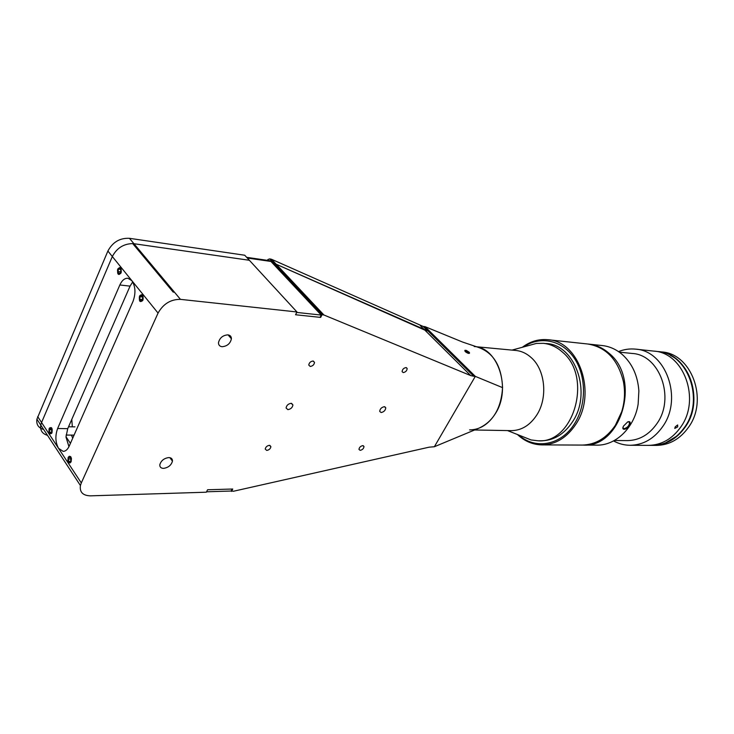 <?xml version="1.0" encoding="UTF-8"?>
<svg xmlns="http://www.w3.org/2000/svg" width="734" height="734" viewBox="0 0 734 734"><rect width="100%" height="100%" fill="white"/><g stroke="black" fill="none" stroke-linecap="round" stroke-linejoin="round"><path stroke-width="1.1" d="M71.427 435.097L72.721 438.161M527.783 345.787L536.426 343.42L543.481 343.338C550.445 344.099 556.794 347.035 562.51 352.164C592.898 376.872 573.86 443.795 538.04 440.795L531.031 439.932L522.709 436.62M476.458 346.76L515.736 350.448C521.507 351.036 526.746 353.485 531.444 357.807C545.215 370 547.949 397.654 536.921 414.793C530.122 425.243 521.571 430.528 511.259 430.638L474.595 429.986M474.237 346.549C497.936 347.246 511.589 388.635 495.523 413.398C488.633 424.28 479.99 429.775 469.586 429.904M132.707 243.587L133.827 243.697L174.316 292.16L173.187 292.086L132.707 243.587C123.541 243.798 116.752 248.12 112.33 256.533L41.563 422.518L112.33 256.533C116.752 248.12 123.541 243.798 132.707 243.587M168.756 457.576C164.058 458.245 161.085 460.622 159.819 464.714C159.682 467.053 160.929 468.274 163.554 468.375C168.288 467.659 171.251 465.255 172.453 461.163C172.563 458.888 171.334 457.695 168.756 457.576M227.824 334.86C222.787 335.3 219.677 337.897 218.484 342.668C218.475 345.053 219.686 346.402 222.118 346.714C227.21 346.219 230.302 343.585 231.412 338.796C231.403 336.493 230.201 335.181 227.824 334.86M384.359 406.691C381.579 407.26 380.019 408.829 379.707 411.398L381.129 412.536C383.919 411.948 385.469 410.37 385.763 407.81L384.359 406.691M291.141 403.324C288.269 403.783 286.581 405.333 286.077 407.985L287.875 409.636C290.756 409.159 292.444 407.599 292.93 404.957L291.141 403.324M406.03 367.578C403.636 368.037 402.324 369.404 402.113 371.661L403.25 372.588C405.654 372.11 406.957 370.753 407.159 368.496L406.03 367.578M313.051 361.027C310.574 361.376 309.152 362.724 308.766 365.064L310.234 366.45C312.721 366.082 314.143 364.734 314.51 362.394L313.051 361.027M269.387 445.336C267.057 445.74 265.671 446.988 265.222 449.08L266.745 450.428C269.084 450.006 270.47 448.758 270.901 446.676L269.387 445.336M362.798 445.63C360.541 446.116 359.256 447.382 358.963 449.41L360.174 450.355C362.44 449.85 363.706 448.584 364 446.566L362.798 445.63M43.655 429.491C38.407 427.904 36.149 424.472 36.902 419.187L107.889 251.037C112.687 242.119 119.862 237.871 129.432 238.311L244.734 255.239L296.958 311.968L295.554 314.758L320.666 317.409L322.061 314.684L323.933 315.005L470.687 375.579L473.788 376.267L475.302 376.368L425.014 326.648L423.49 326.483L427.986 330.933L424.858 330.126L276.232 264.249L274.36 263.864L322.061 314.684M133.726 243.688L249.376 260.276L133.827 243.697M47.508 435.354C42.251 433.794 40.003 430.363 40.765 425.078L41.563 422.518L58.546 448.336L63.207 451.392C65.629 451.291 67.656 449.483 69.271 445.988L132.982 301.481C135.918 293.361 135.542 286.416 131.836 280.654L127.918 278.259C124.679 278.094 121.991 280.333 119.844 284.976L57.628 428.518C55.041 435.767 55.353 442.373 58.546 448.336L81.3 482.935L158.058 313.088C163.251 303.867 170.71 299.288 180.454 299.362L296.958 311.968M231.146 490.927L233.495 491.248L429.17 447.171L434.363 446.74L478.293 428.454C493.12 421.922 501.203 408.315 502.561 387.635L475.302 376.368L434.363 446.74M81.3 482.935L80.419 485.532C79.511 492.184 82.869 495.624 90.493 495.845L206.355 492.202L207.584 489.761L232.733 489.018L231.513 491.404M274.36 263.864L273.966 264.68L274.36 263.864L276.232 264.249L427.683 330.906L423.188 326.447L271.571 259.295L269.708 258.9L274.36 263.864M502.561 387.635C501.597 365.826 493.266 352.32 477.55 347.099L462.64 342.072L425.014 326.648M466.686 350.907L465.448 350.889L466.081 351.898L468.852 352.76L466.521 350.806L465.98 351.742M121.018 273.02C121.66 267.671 120.587 266.332 117.779 269.002C117.137 274.342 118.211 275.681 121.018 273.02L120.982 273.011M51.976 432.849C52.564 427.858 51.619 426.426 49.141 428.555C48.554 433.537 49.499 434.968 51.976 432.849M71.125 461.842C71.73 456.759 70.739 455.273 68.17 457.374C67.565 462.448 68.546 463.934 71.125 461.842M142.919 300.243C143.589 294.784 142.46 293.38 139.543 296.041C138.873 301.481 140.001 302.885 142.919 300.243M68.95 446.667L65.977 437.042L67.73 428.656L130.056 286.132L132.707 281.92M36.902 419.187L40.765 425.078L41.563 422.518L37.691 416.637M267.497 260.359L267.91 259.506L269.708 258.9M321.217 315.069L320.052 317.345L295.554 314.758L296.719 312.427L321.217 315.069L270.938 261.451L247.294 258.029M246.652 257.331L269.479 260.653L270.938 261.451M230.247 337.42L230.751 336.374M231.1 491.028L206.566 491.789L207.584 489.761L232.118 489.037L231.1 491.028M618.514 351.604C624.028 349.366 629.699 348.54 635.525 349.136C665.71 350.604 683.152 398.241 662.756 426.5C654.132 438.758 643.259 445.015 630.148 445.281L648.489 445.364C661.49 445.107 672.271 438.969 680.813 426.949C672.271 438.969 661.49 445.107 648.489 445.364L652.471 445.382C665.444 445.125 676.197 439.015 684.73 427.05C704.869 399.498 687.602 353.017 657.71 351.522L653.755 351.1C683.703 352.586 700.998 399.278 680.813 426.949C700.998 399.278 683.703 352.586 653.755 351.1L649.333 350.641M652.719 445.382L656.416 445.4C669.371 445.143 680.097 439.06 688.611 427.151C708.705 399.718 691.465 353.439 661.637 351.944L657.958 351.549M652.966 445.382C665.94 445.125 676.693 439.015 685.217 427.069C705.356 399.525 688.088 353.063 658.205 351.577M676.61 436.198L665.499 442.914M670.39 355.43C689.327 364.495 699.199 392.69 690.85 415.361L690.171 416.371M677.152 435.73L676.831 436.198M635.525 349.136L650.618 350.76M677.665 424.958L675.225 426.812L674.757 428.427L677.702 426.876L677.665 424.958M619.285 352.137L632.158 353.458C659.563 354.678 675.418 397.874 656.976 423.536C649.14 434.73 639.241 440.418 627.286 440.611L614.349 440.492M630.148 445.281C624.295 445.226 618.753 443.776 613.523 440.932M517.442 434.519C524.626 441.262 532.82 444.721 542.031 444.896L582.08 445.07C595.439 444.795 606.532 438.207 615.367 425.298L621.716 411.691C624.753 401.792 625.313 391.754 623.395 381.579C617.945 359.568 606.055 347.044 587.723 343.998L547.913 339.714C538.738 338.86 530.205 341.383 522.314 347.283M542.031 444.896C555.574 444.611 566.831 437.739 575.823 424.298C597.072 393.268 579.089 341.081 547.913 339.714M518.755 435.042C535.224 449.988 561.281 445.391 574.548 423.646C586.668 404.608 586.411 375.735 574.043 357.862C561.758 339.87 539.921 335.64 523.672 346.907M539.628 440.767C552.803 441.171 563.776 434.831 572.557 421.747C592.641 392.378 574.612 343.154 545.05 343.54M622.909 427.573L623.928 428.748C627.607 427.683 629.46 425.536 629.488 422.307L628.029 421.766M623.937 429.252C622.625 429.096 622.487 428.032 623.542 426.05L627.689 421.903L628.91 421.619C632.635 421.692 627.432 429.665 623.937 429.252L623.928 428.748M588.292 344.062L588.861 344.118C596.228 344.943 602.935 347.989 608.991 353.247C641.452 378.827 621.404 448.043 583.227 445.079L582.649 445.07M588.861 344.118L602.348 345.567C609.679 346.393 616.349 349.402 622.377 354.595C632.258 363.605 637.763 375.716 638.874 390.938L638.14 404.113C634.515 427.628 615.835 445.648 596.788 445.134L583.227 445.079M466.255 350.393L464.934 350.311C464.549 351.201 465.585 352.182 468.044 353.256C469.567 353.614 469.934 353.247 469.136 352.173L466.255 350.393M467.641 352.751L468.219 351.742M466.494 350.852L468.145 351.769M70.583 457.805L70.941 460.181L69.996 461.98L68.702 461.402L68.354 459.034L69.29 457.227L70.583 457.805M70.308 461.392L68.702 461.402M70.767 459.016L68.354 459.034M67.822 460.613C68.39 455.612 69.611 454.942 71.473 458.594C70.895 463.604 69.675 464.273 67.822 460.613M49.389 429.794L50.426 428.298L51.6 429.207L51.729 431.61L50.683 433.106L49.517 432.188L49.389 429.794L51.628 429.821M49.517 432.188L51.307 432.216M51.619 433.418C49.013 434.326 48.306 432.519 49.49 427.995C52.105 427.069 52.811 428.876 51.619 433.418M142.405 299.582L140.983 300.757L139.809 299.316L140.047 296.701L141.469 295.518L142.653 296.949L142.405 299.582M140.047 296.701L142.653 296.976M142.396 299.591L139.809 299.316M139.864 301.252C138.625 296.554 139.533 294.472 142.598 295.013C143.836 299.729 142.928 301.802 139.864 301.252M120.504 271.864L117.954 271.552L118.559 269.103L120.009 268.561L120.853 270.47L120.238 272.92L118.789 273.452L117.954 271.552M120.348 269.332L118.559 269.103M117.523 269.892C119.89 266.176 121.138 266.919 121.275 272.131C118.908 275.837 117.66 275.094 117.523 269.892M129.432 238.311L180.454 299.362M270.727 259.056L323.088 314.794M271.571 259.295L323.933 315.005M420.353 325.657L470.687 375.579M427.986 330.933L473.788 376.267M107.889 251.037L158.058 313.088M130.056 286.132L119.844 284.976M67.73 428.656L57.628 428.518M65.987 436.73L70.427 443.373M71.804 419.325L72.308 426.83M543.481 343.338L546.637 343.668M512.011 350.1L536.426 343.42M507.515 430.574L531.031 439.932M538.04 440.795L541.206 440.822M363.22 445.685L364 446.566M269.864 445.382L270.901 446.676M313.308 361.055L314.51 362.394M406.324 367.624L407.159 368.496M291.582 403.379L292.93 404.957M384.79 406.755L385.763 407.81M228.09 334.887L231.412 338.796M169.903 457.686L172.453 461.163M40.765 425.078L80.419 485.532M628.955 421.821L629.488 422.307M66.106 435.051L74.061 435.124M68.546 426.775L74.941 426.867"/></g></svg>
